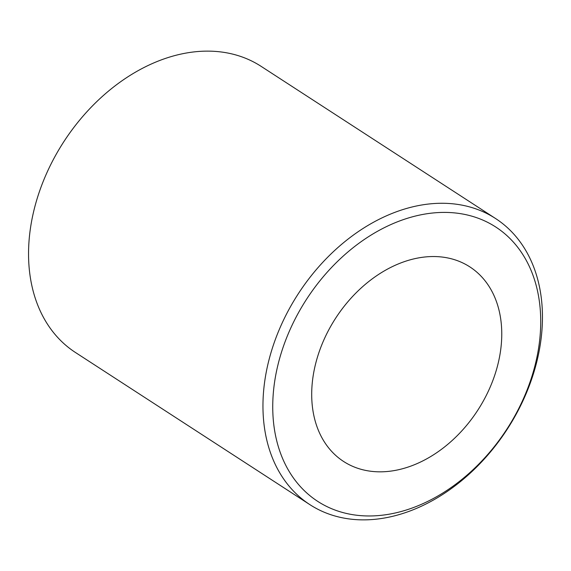 <?xml version="1.0" encoding="UTF-8"?>
<svg xmlns="http://www.w3.org/2000/svg" width="571" height="571" viewBox="0 0 571 571"><rect width="100%" height="100%" fill="white"/><g stroke="black" fill="none" stroke-linecap="round" stroke-linejoin="round"><path stroke-width="0.86" d="M369.451 515.97A163.52 119.375 123 0 0 535.427 363.841A163.52 119.375 123 0 0 444.017 212.405A163.52 119.375 123 0 0 278.034 364.534A163.52 119.375 123 0 0 369.451 515.97M441.59 203.269A170.551 124.507 -57 0 1 495.557 218.515A170.551 124.507 -57 0 1 525.049 396.131A170.551 124.507 -57 0 1 363.82 519.874A170.551 124.507 -57 0 1 309.853 504.628A170.551 124.507 -57 0 1 280.361 327.012A170.551 124.507 -57 0 1 441.59 203.269M495.557 218.515L261.147 66.372A170.551 124.507 123 0 0 207.18 51.126A170.551 124.507 123 0 0 45.951 174.869A170.551 124.507 123 0 0 75.443 352.485L309.853 504.628M433.175 256.536A115.977 84.665 123 0 0 323.536 340.68A115.977 84.665 123 0 0 343.592 461.468A115.977 84.665 123 0 0 380.293 471.832A115.977 84.665 123 0 0 489.925 387.688A115.977 84.665 123 0 0 469.876 266.907A115.977 84.665 123 0 0 433.175 256.536"/></g></svg>

